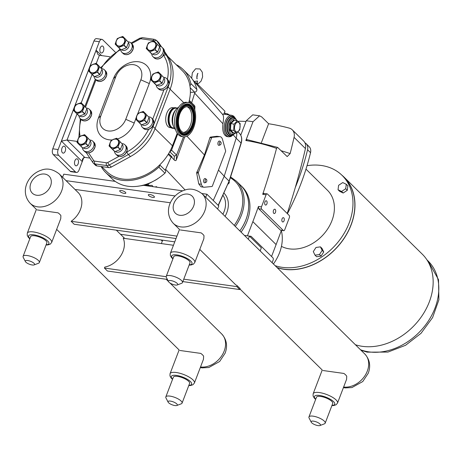 <?xml version="1.0" encoding="UTF-8"?>
<svg xmlns="http://www.w3.org/2000/svg" width="462" height="462" viewBox="0 0 462 462"><rect width="100%" height="100%" fill="white"/><g stroke="black" fill="none" stroke-linecap="round" stroke-linejoin="round"><path stroke-width="0.69" d="M197.037 83.709L197.545 80.989L194.225 81.503M277.217 267.723A57.635 44.283 -45.4 0 0 351.12 224.902A57.635 44.283 -45.4 0 0 344.121 177.189A57.635 44.283 -45.4 0 0 341.799 175.11M307.034 165.679A57.496 44.173 134.6 0 1 321.257 165.471A57.496 44.173 134.6 0 1 342.151 175.445L344.023 177.287A57.496 44.173 134.6 0 1 344.438 237.716A57.496 44.173 134.6 0 1 284.222 269.196A57.496 44.173 134.6 0 1 277.004 267.515M355.411 344.739A57.635 44.283 -45.4 0 0 429.308 301.911A57.635 44.283 -45.4 0 0 422.308 254.198L344.121 177.189M239.836 230.908A41.066 31.549 -45.4 0 0 245.963 219.641A41.066 31.549 -45.4 0 0 240.979 185.649A41.066 31.549 -45.4 0 0 240.032 184.76M235.297 226.438A41.031 31.526 -45.4 0 0 241.418 215.188A41.031 31.526 -45.4 0 0 236.434 181.22L240.956 185.672A41.031 31.526 134.6 0 1 239.818 230.885M261.434 142.533L268.613 123.735A273.839 210.389 134.6 0 1 289.252 128.118A10.955 8.414 134.6 0 1 292.273 129.828L303.638 141.02A10.955 8.414 134.6 0 1 304.92 142.798A10.955 8.414 134.6 0 1 305.434 148.55A684.517 525.9 134.6 0 1 295.282 187.549A684.517 525.9 134.6 0 1 287.202 213.473M283.691 230.711L280.382 230.116L258.708 208.772L261.671 209.182L283.345 230.526A1.738 0.964 -82 0 0 283.691 230.711A1.738 0.964 -82 0 0 284.725 229.77L289.339 217.694A1.738 0.964 -82 0 0 289.131 215.373L267.463 194.028A1.738 0.964 -82 0 0 267.117 193.844L263.663 193.364M281.358 230.382A684.517 525.9 134.6 0 1 276.109 244.565L271.558 256.479M272.141 262.722L273.123 260.146A1.738 0.964 -82 0 0 272.921 257.825L251.247 236.48A1.738 0.964 -82 0 0 250.901 236.301L248.082 235.903A1.738 0.964 -82 0 0 247.927 235.903M161.099 239.957L162.301 241.147M161.371 243.578L162.67 240.182M258.708 208.772L258.472 206.445A684.517 525.9 134.6 0 1 252.847 221.656L247.436 235.839M253.014 121.731L259.586 115.806L252.72 114.847L246.258 120.784A262.89 201.975 134.6 0 1 253.014 121.731L245.836 140.523A241.678 185.678 134.6 0 1 276.547 148.389A684.517 525.9 134.6 0 1 262.693 194.311L266.077 194.785L261.469 206.866L258.472 206.445M246.258 120.784L240.76 135.181M240.979 185.649L242.221 186.873A41.066 31.549 134.6 0 1 247.21 220.865A41.066 31.549 134.6 0 1 241.083 232.132M250.109 236.775A1.738 0.964 -82 0 1 250.901 236.301M266.077 194.785A1.738 0.964 -82 0 1 267.117 193.844M261.671 209.182A1.738 0.964 -82 0 1 261.469 206.866M283.801 217.902A2.171 1.207 -82 0 1 284.182 220.409A2.171 1.207 -82 0 1 282.767 221.979A2.171 1.207 -82 0 1 281.872 219.658A2.171 1.207 -82 0 1 283.368 217.671A2.171 1.207 -82 0 1 283.801 217.902M275.219 209.448A2.171 1.207 -82 0 1 275.6 211.954A2.171 1.207 -82 0 1 274.18 213.525A2.171 1.207 -82 0 1 273.285 211.203A2.171 1.207 -82 0 1 274.786 209.217A2.171 1.207 -82 0 1 275.219 209.448M266.638 200.993A2.171 1.207 -82 0 1 267.013 203.499A2.171 1.207 -82 0 1 265.598 205.07A2.171 1.207 -82 0 1 264.703 202.749A2.171 1.207 -82 0 1 266.199 200.768A2.171 1.207 -82 0 1 266.638 200.993M262.693 194.311L264.004 193.543M276.547 148.389L277.541 147.395L246.881 139.582M245.836 140.523L247.216 139.767M292.273 129.828A10.955 8.414 134.6 0 1 294.075 137.358A684.517 525.9 134.6 0 1 290.136 153.598A248.631 191.02 -45.4 0 0 280.96 150.687M277.772 147.545L287.179 156.583L290.136 153.598M238.103 121.419A10.955 8.414 134.6 0 1 240.136 121.24A273.839 210.389 134.6 0 1 246.009 121.442M259.586 115.806L261.717 116.944L268.613 123.735M281.306 230.538A41.101 31.578 134.6 0 1 273.412 263.975M307.565 149.752L310.528 152.674A8.691 6.682 -45.4 0 0 309.118 146.616L306.156 143.694A8.691 6.682 134.6 0 1 307.565 149.752A239.587 184.072 134.6 0 1 295.282 187.549M310.528 152.674A239.587 184.072 134.6 0 1 287.41 213.675M305.983 169.121L327.506 190.315A36.625 28.136 134.6 0 1 327.766 228.811A36.625 28.136 134.6 0 1 289.414 248.862A36.625 28.136 134.6 0 1 281.439 246.367M320.437 246.864L322.02 248.423L323.741 251.981L322.158 250.416L320.437 246.864L316.008 247.459L313.294 251.599L315.015 255.157L319.444 254.562L322.158 250.416M323.741 251.981L321.032 256.127L319.444 254.562M321.032 256.127L316.603 256.716L315.015 255.157M342.735 182.571L338.611 185.308L338.04 189.749L341.591 191.459L345.715 188.727L346.286 184.28L342.735 182.571M345.715 188.727L347.303 190.286L347.869 185.845L346.286 184.28M347.303 190.286L343.179 193.024L341.591 191.459M343.179 193.024L339.628 191.314L338.04 189.749M342.151 175.445A57.496 44.173 134.6 0 1 342.567 235.874A57.496 44.173 134.6 0 1 282.351 267.354A57.496 44.173 134.6 0 1 275.133 265.673M304.92 142.798A8.691 6.682 134.6 0 1 306.156 143.694M228.759 182.357L229.273 182.86L227.91 184.234M229.094 181.612L229.273 182.86M218.33 205.48L229.094 181.098L218.174 205.324M224.191 176.27L229.094 181.098L241.054 143.012A1.045 0.37 -162.6 0 1 241.17 143.272L229.216 181.341M167.816 56.422L182.271 70.663A43.122 33.125 134.6 0 1 189.905 85.666A43.122 33.125 134.6 0 1 189.299 100.56A43.122 33.125 134.6 0 1 188.75 102.639M177.229 133.281L172.453 145.79A43.122 33.125 134.6 0 1 169.854 151.472A43.122 33.125 134.6 0 1 159.604 165.009A2.085 1.605 134.6 0 1 158.847 167.198A44.508 34.194 134.6 0 1 105.717 172.551A44.508 34.194 134.6 0 1 101.138 166.522M177.72 133.957L171.546 150.127A1.738 1.334 134.6 0 1 169.854 151.472M189.299 100.56A1.738 1.334 134.6 0 1 189.634 100.78A1.738 1.334 134.6 0 1 189.842 102.218L189.576 102.91M176.172 64.657A44.508 34.194 134.6 0 1 183.258 69.647A44.508 34.194 134.6 0 1 190.806 83.501A2.085 1.605 134.6 0 1 189.905 85.666M229.262 114.963L227.506 113.843L224.249 113.051L223.81 114.201A10.869 6.041 -82 0 0 223.724 114.189A10.869 6.041 -82 0 0 222.441 114.253M224.388 113.161L224.954 111.203L196.096 82.773L195.859 83.391M189.634 100.78L194.519 105.596L194.941 106.67L194.294 108.57M183.518 136.781L176.548 155.047L171.546 150.127M184.736 136.798L176.218 160.17L175.583 160.643L174.682 160.401L171.235 156.826L165.615 169.288A18.434 14.16 134.6 0 1 165.148 170.253M169.745 151.68L174.313 156.179L176.548 155.047L176.299 159.996M143.93 185.401L153.003 186.671L152.194 185.418L149.157 185.389L147.771 184.205L154.325 180.717A18.434 14.16 134.6 0 0 158.518 178.165A44.508 34.194 -45.4 0 0 164.911 173.175A2.085 1.605 -45.4 0 0 165.35 170.449L159.713 164.905M196.096 82.773L195.218 82.652M211.573 137.843A0.872 0.485 -82 0 1 212.029 137.37L219.56 136.648A6.607 3.673 -82 0 1 220.045 136.66A6.607 3.673 -82 0 1 222.574 139.616L225.589 150.722A0.872 0.485 -82 0 1 225.531 151.588L212.376 186.03A0.872 0.485 -82 0 1 211.925 186.504L204.395 187.226A6.607 3.673 -82 0 1 203.904 187.214A6.607 3.673 -82 0 1 201.38 184.257L198.365 173.152A0.872 0.485 -82 0 1 198.423 172.286L211.573 137.843L209.904 137.607L210.291 137.127L216.938 136.284L220.045 136.66M220.334 144.837L219.219 145.305A2.171 1.207 -82 0 1 217.931 143.041A2.171 1.207 -82 0 1 219.791 141.21L220.738 141.967A1.525 0.849 -82 0 1 220.969 144.052A1.525 0.849 -82 0 1 220.334 144.837A1.525 0.849 -82 0 1 219.433 143.249A1.525 0.849 -82 0 1 220.738 141.967M206.029 182.299L204.909 182.767A2.171 1.207 -82 0 1 203.627 180.503A2.171 1.207 -82 0 1 205.486 178.678L206.433 179.429A1.525 0.849 -82 0 1 206.664 181.514A1.525 0.849 -82 0 1 206.029 182.299A1.525 0.849 -82 0 1 205.128 180.711A1.525 0.849 -82 0 1 206.433 179.429M203.904 187.214L201.01 186.81L198.758 183.893L196.633 172.909L204.447 154.989L209.904 137.607M235.684 118.699L233.697 116.124L231.768 115.315A10.869 6.041 98 0 0 225.3 121.194A10.869 6.041 98 0 0 228.754 136.839L226.958 136.59C223.527 135.239 222.182 130.96 222.921 123.752C223.885 118.208 223.706 115.044 222.384 114.264M234.055 124.191L233.645 130.417L236.504 133.235L239.778 129.828L240.182 123.602L237.324 120.79L234.055 124.191L230.168 123.418L229.724 130.238L230.469 129.972L230.873 123.747L234.142 120.339L233.755 119.687L230.168 123.418M229.724 130.238L232.86 133.327L233.327 132.79L230.469 129.972L233.645 130.417M237.324 120.79L234.142 120.339M236.504 133.235L233.327 132.79M235.06 124.85A4.938 2.749 -82 0 1 238.987 122.69A4.938 2.749 -82 0 1 239.564 129.285A4.938 2.749 -82 0 1 235.643 131.439A4.938 2.749 -82 0 1 235.06 124.85M183.258 69.647L189.322 75.624A44.508 34.194 134.6 0 1 192.827 79.88A18.434 14.16 134.6 0 1 194.75 83.293A44.508 34.194 134.6 0 1 196.87 89.472A2.085 1.605 134.6 0 1 194.981 92.129A18.434 14.16 134.6 0 1 194.693 93.151L191.666 102.783M204.447 154.989L186.908 136.163M213.271 200.491L224.22 176.213L218.48 170.051M224.22 176.213L236.18 138.126A13.155 10.106 -45.4 0 0 236.694 133.085M155.041 186.954A17.822 13.693 -45.4 0 0 156.427 186.642L157.155 187.254M105.717 172.551L111.781 178.528A44.508 34.194 -45.4 0 0 137.381 186.307L145.449 185.089L149.157 185.389M147.771 184.205L145.449 185.089M137.381 186.307A44.508 34.194 -45.4 0 0 154.325 180.717A44.508 34.194 134.6 0 0 158.518 178.165M156.248 187.127L156.427 186.642M159.604 165.009A43.122 33.125 134.6 0 1 106.699 171.541L101.686 166.597M168.197 154.36L169.681 155.821A6.433 4.943 134.6 0 0 172.014 156.936L171.235 156.826M194.981 92.129A2.085 1.605 134.6 0 1 194.658 92.175L190.379 92.371M222.724 114.576L192.816 79.862A44.508 34.194 134.6 0 1 194.75 83.293M89.865 158.079L84.662 157.346L67.048 140.003L77.171 141.418M108.761 167.59L96.98 165.939L94.918 163.912L106.699 165.558L108.761 167.59A4.349 3.338 -45.4 0 0 111.342 167.048L109.28 165.015L128.367 154.545L130.428 156.572L111.342 167.048M140.841 79.822L125.762 119.306A15.125 11.619 134.6 0 1 108.195 130.96A15.125 11.619 134.6 0 1 100.86 115.818L115.939 76.334A15.125 11.619 134.6 0 1 133.506 64.674A15.125 11.619 134.6 0 1 140.841 79.822L149.29 83.553L137.838 113.542M111.891 139.94A21.731 16.696 134.6 0 1 98.435 118.024L113.513 78.54A21.731 16.696 134.6 0 1 138.756 61.793A21.731 16.696 134.6 0 1 149.29 83.553M135.695 119.15L134.211 123.031A21.731 16.696 134.6 0 1 117.446 138.97M164.547 51.467L168.359 57.242A43.468 33.397 134.6 0 1 170.189 89.027L155.117 128.505A43.468 33.397 134.6 0 1 130.428 156.572M160.493 46.414L156.745 40.725L158.807 42.758L161.55 46.922M158.807 42.758A4.349 3.338 -45.4 0 0 158.46 42.337L156.399 40.309L154.4 39.334L142.51 37.67A2.085 1.161 98 0 0 141.268 38.796L153.159 40.465A2.085 1.161 -82 0 1 154.4 39.334M86.186 152.558L92.891 162.612A2.085 1.317 -33.7 0 0 93.001 162.745A4.349 3.338 -45.4 0 0 93.336 163.155L95.397 165.188A4.349 3.338 -45.4 0 0 96.98 165.939M90.073 140.067A6.52 5.007 134.6 0 1 90.454 140.107A6.52 5.007 134.6 0 1 92.827 141.233A6.52 5.007 134.6 0 1 92.874 148.088A6.52 5.007 134.6 0 1 86.042 151.657A6.52 5.007 134.6 0 1 83.674 150.525A6.52 5.007 134.6 0 1 82.467 147.834M90.257 141.02A4.886 3.754 134.6 0 1 90.021 146.102A4.886 3.754 134.6 0 1 84.996 148.637A4.886 3.754 134.6 0 1 83.403 147.95M85.747 143.647L88.167 146.032L82.906 148.077L80.486 145.697L85.747 143.647A6.197 4.764 134.6 0 0 85.938 143.463L87.953 138.173L90.373 140.558L88.358 145.842A6.197 4.764 134.6 0 1 88.167 146.032M88.358 145.842L85.938 143.463M87.924 137.953L84.679 134.719L87.924 137.953A6.197 4.764 134.6 0 1 87.953 138.173M80.486 145.697A6.197 4.764 134.6 0 1 80.267 145.669L77.021 142.429A6.197 4.764 134.6 0 1 76.992 142.209L79.008 136.919A6.197 4.764 134.6 0 1 79.198 136.735L84.459 134.685A6.197 4.764 134.6 0 1 84.569 134.702A6.197 4.764 134.6 0 1 84.679 134.719M83.934 135.36A5.146 3.95 134.6 0 1 86.429 140.512A5.146 3.95 134.6 0 1 80.457 144.473A5.146 3.95 134.6 0 1 77.963 139.328A5.146 3.95 134.6 0 1 83.934 135.36M80.544 144.248A4.886 3.754 134.6 0 1 77.853 141.233A5.423 5.423 0 0 1 83.443 135.557A4.886 3.754 134.6 0 1 86.215 140.483A4.886 3.754 134.6 0 1 80.544 144.248M80.267 145.669L82.686 148.048A6.197 4.764 134.6 0 0 82.906 148.077M159.35 46.206A6.52 5.007 134.6 0 1 159.737 46.24A6.52 5.007 134.6 0 1 162.104 47.372A6.52 5.007 134.6 0 1 162.15 54.227A6.52 5.007 134.6 0 1 155.324 57.796A6.52 5.007 134.6 0 1 152.957 56.664A6.52 5.007 134.6 0 1 151.744 53.973M159.54 47.159A4.886 3.754 134.6 0 1 159.303 52.241A4.886 3.754 134.6 0 1 154.279 54.77A4.886 3.754 134.6 0 1 152.685 54.089M155.03 49.786L157.444 52.171L152.183 54.216L149.763 51.836L155.03 49.786A6.197 4.764 134.6 0 0 155.215 49.596L157.236 44.312L159.65 46.697L157.634 51.981A6.197 4.764 134.6 0 1 157.444 52.171M157.634 51.981L155.215 49.596M157.201 44.092L153.962 40.852L157.201 44.092A6.197 4.764 134.6 0 1 157.236 44.312M149.763 51.836A6.197 4.764 134.6 0 1 149.544 51.802L146.304 48.568A6.197 4.764 134.6 0 1 146.269 48.343L148.29 43.058A6.197 4.764 134.6 0 1 148.475 42.868L153.742 40.823A6.197 4.764 134.6 0 1 153.852 40.835A6.197 4.764 134.6 0 1 153.962 40.852M153.217 41.499A5.146 3.95 134.6 0 1 155.711 46.65A5.146 3.95 134.6 0 1 149.734 50.612A5.146 3.95 134.6 0 1 147.239 45.461A5.146 3.95 134.6 0 1 153.217 41.499M149.821 50.381A4.886 3.754 134.6 0 1 147.13 47.367A5.423 5.423 0 0 1 152.72 41.69A4.886 3.754 134.6 0 1 155.498 46.616A4.886 3.754 134.6 0 1 149.821 50.381M163.831 77.356A6.52 5.007 134.6 0 1 164.212 77.397A6.52 5.007 134.6 0 1 166.586 78.523A6.52 5.007 134.6 0 1 166.632 85.378A6.52 5.007 134.6 0 1 159.8 88.947A6.52 5.007 134.6 0 1 157.432 87.815A6.52 5.007 134.6 0 1 156.225 85.124M164.016 78.309A4.886 3.754 134.6 0 1 163.779 83.391A4.886 3.754 134.6 0 1 158.755 85.926A4.886 3.754 134.6 0 1 157.161 85.239M159.505 80.937L161.925 83.322L156.664 85.366L154.244 82.987L159.505 80.937A6.197 4.764 134.6 0 0 159.696 80.752L161.712 75.462L164.131 77.847L162.11 83.131A6.197 4.764 134.6 0 1 161.925 83.322M162.11 83.131L159.696 80.752M161.683 75.242L158.437 72.008L161.683 75.242A6.197 4.764 134.6 0 1 161.712 75.462M154.244 82.987A6.197 4.764 134.6 0 1 154.025 82.958L150.779 79.718A6.197 4.764 134.6 0 1 150.751 79.499L152.766 74.209A6.197 4.764 134.6 0 1 152.957 74.024L158.218 71.974A6.197 4.764 134.6 0 1 158.327 71.991A6.197 4.764 134.6 0 1 158.437 72.008M157.692 72.65A5.146 3.95 134.6 0 1 160.187 77.801A5.146 3.95 134.6 0 1 154.21 81.762A5.146 3.95 134.6 0 1 151.721 76.617A5.146 3.95 134.6 0 1 157.692 72.65M154.302 81.537A4.886 3.754 134.6 0 1 151.611 78.523A5.423 5.423 0 0 1 157.201 72.846A4.886 3.754 134.6 0 1 159.973 77.772A4.886 3.754 134.6 0 1 154.302 81.537M86.585 108.12A6.52 5.007 134.6 0 1 86.971 108.16A6.52 5.007 134.6 0 1 89.339 109.292A6.52 5.007 134.6 0 1 89.385 116.141A6.52 5.007 134.6 0 1 82.559 119.716A6.52 5.007 134.6 0 1 80.192 118.584A6.52 5.007 134.6 0 1 78.979 115.887M86.775 109.072A4.886 3.754 134.6 0 1 86.538 114.154A4.886 3.754 134.6 0 1 81.514 116.69A4.886 3.754 134.6 0 1 79.92 116.008M82.265 111.706L84.679 114.085L79.418 116.135L76.998 113.75L82.265 111.706A6.197 4.764 134.6 0 0 82.45 111.515L84.471 106.231L86.885 108.61L84.869 113.9A6.197 4.764 134.6 0 1 84.679 114.085M84.869 113.9L82.45 111.515M84.436 106.012L81.191 102.772L84.436 106.012A6.197 4.764 134.6 0 1 84.471 106.231M76.998 113.75A6.197 4.764 134.6 0 1 76.779 113.721L73.539 110.482A6.197 4.764 134.6 0 1 73.504 110.262L75.525 104.978A6.197 4.764 134.6 0 1 75.71 104.787L80.971 102.743A6.197 4.764 134.6 0 1 81.087 102.755A6.197 4.764 134.6 0 1 81.191 102.772M80.452 103.413A5.146 3.95 134.6 0 1 82.946 108.564A5.146 3.95 134.6 0 1 76.969 112.532A5.146 3.95 134.6 0 1 74.474 107.38A5.146 3.95 134.6 0 1 80.452 103.413M77.056 112.301A4.886 3.754 134.6 0 1 74.365 109.286A5.423 5.423 0 0 1 79.955 103.609A4.886 3.754 134.6 0 1 82.733 108.535A4.886 3.754 134.6 0 1 77.056 112.301M122.147 143.636A6.52 5.007 134.6 0 1 122.528 143.676A6.52 5.007 134.6 0 1 124.902 144.802A6.52 5.007 134.6 0 1 124.948 151.657A6.52 5.007 134.6 0 1 118.116 155.226A6.52 5.007 134.6 0 1 115.748 154.094A6.52 5.007 134.6 0 1 114.541 151.403M122.332 144.589A4.886 3.754 134.6 0 1 122.095 149.671A4.886 3.754 134.6 0 1 117.071 152.206A4.886 3.754 134.6 0 1 115.477 151.519M117.822 147.216L120.241 149.601L114.98 151.646L112.561 149.266L117.822 147.216A6.197 4.764 134.6 0 0 118.012 147.031L120.028 141.742L122.447 144.127L120.426 149.411A6.197 4.764 134.6 0 1 120.241 149.601M120.426 149.411L118.012 147.031M119.999 141.522L116.753 138.288L119.999 141.522A6.197 4.764 134.6 0 1 120.028 141.742M112.561 149.266A6.197 4.764 134.6 0 1 112.341 149.238L109.096 145.998A6.197 4.764 134.6 0 1 109.067 145.778L111.082 140.488A6.197 4.764 134.6 0 1 111.273 140.304L116.534 138.254A6.197 4.764 134.6 0 1 116.643 138.271A6.197 4.764 134.6 0 1 116.753 138.288M116.008 138.929A5.146 3.95 134.6 0 1 118.503 144.08A5.146 3.95 134.6 0 1 112.532 148.048A5.146 3.95 134.6 0 1 110.037 142.897A5.146 3.95 134.6 0 1 116.008 138.929M112.618 147.817A4.886 3.754 134.6 0 1 109.927 144.802A5.423 5.423 0 0 1 115.517 139.126A4.886 3.754 134.6 0 1 118.289 144.052A4.886 3.754 134.6 0 1 112.618 147.817M148.752 116.834A6.52 5.007 134.6 0 1 149.139 116.874A6.52 5.007 134.6 0 1 151.507 118.006A6.52 5.007 134.6 0 1 151.553 124.861A6.52 5.007 134.6 0 1 144.727 128.43A6.52 5.007 134.6 0 1 142.354 127.298A6.52 5.007 134.6 0 1 141.147 124.601M148.937 117.787A4.886 3.754 134.6 0 1 148.7 122.869A4.886 3.754 134.6 0 1 143.682 125.404A4.886 3.754 134.6 0 1 142.082 124.723M144.427 120.42L146.847 122.8L141.586 124.85L139.166 122.47L144.427 120.42A6.197 4.764 134.6 0 0 144.618 120.23L146.633 114.946L149.053 117.325L147.037 122.615A6.197 4.764 134.6 0 1 146.847 122.8M147.037 122.615L144.618 120.23M146.604 114.726L143.359 111.486L146.604 114.726A6.197 4.764 134.6 0 1 146.633 114.946M139.166 122.47A6.197 4.764 134.6 0 1 138.946 122.436L135.707 119.196A6.197 4.764 134.6 0 1 135.672 118.977L137.693 113.692A6.197 4.764 134.6 0 1 137.878 113.502L143.139 111.457A6.197 4.764 134.6 0 1 143.249 111.469A6.197 4.764 134.6 0 1 143.359 111.486M142.619 112.133A5.146 3.95 134.6 0 1 145.108 117.284A5.146 3.95 134.6 0 1 139.137 121.246A5.146 3.95 134.6 0 1 136.642 116.095A5.146 3.95 134.6 0 1 142.619 112.133M139.224 121.015A4.886 3.754 134.6 0 1 136.533 118.001A5.423 5.423 0 0 1 142.123 112.324A4.886 3.754 134.6 0 1 144.901 117.25A4.886 3.754 134.6 0 1 139.224 121.015M101.657 68.653A6.52 5.007 134.6 0 1 102.038 68.694A6.52 5.007 134.6 0 1 104.412 69.826A6.52 5.007 134.6 0 1 104.458 76.68A6.52 5.007 134.6 0 1 97.626 80.249A6.52 5.007 134.6 0 1 95.259 79.118A6.52 5.007 134.6 0 1 94.052 76.421M101.842 69.606A4.886 3.754 134.6 0 1 101.605 74.688A4.886 3.754 134.6 0 1 96.581 77.223A4.886 3.754 134.6 0 1 94.987 76.542M97.332 72.239L99.752 74.619L94.491 76.669L92.071 74.284L97.332 72.239A6.197 4.764 134.6 0 0 97.522 72.049L99.538 66.765L101.958 69.144L99.942 74.434A6.197 4.764 134.6 0 1 99.752 74.619M99.942 74.434L97.522 72.049M99.509 66.545L96.263 63.306L99.509 66.545A6.197 4.764 134.6 0 1 99.538 66.765M92.071 74.284A6.197 4.764 134.6 0 1 91.851 74.255L88.606 71.015A6.197 4.764 134.6 0 1 88.577 70.796L90.592 65.512A6.197 4.764 134.6 0 1 90.783 65.321L96.044 63.277A6.197 4.764 134.6 0 1 96.154 63.288A6.197 4.764 134.6 0 1 96.263 63.306M95.519 63.952A5.146 3.95 134.6 0 1 98.013 69.098A5.146 3.95 134.6 0 1 92.042 73.065A5.146 3.95 134.6 0 1 89.547 67.914A5.146 3.95 134.6 0 1 95.519 63.952M92.129 72.834A4.886 3.754 134.6 0 1 89.437 69.82A5.423 5.423 0 0 1 95.028 64.143A4.886 3.754 134.6 0 1 97.8 69.069A4.886 3.754 134.6 0 1 92.129 72.834M128.269 41.851A6.52 5.007 134.6 0 1 128.65 41.886A6.52 5.007 134.6 0 1 131.017 43.018A6.52 5.007 134.6 0 1 131.069 49.873A6.52 5.007 134.6 0 1 124.238 53.442A6.52 5.007 134.6 0 1 121.87 52.31A6.52 5.007 134.6 0 1 120.663 49.619M128.453 42.804A4.886 3.754 134.6 0 1 128.217 47.886A4.886 3.754 134.6 0 1 123.192 50.422A4.886 3.754 134.6 0 1 121.598 49.734M123.943 45.432L126.363 47.817L121.102 49.861L118.682 47.482L123.943 45.432A6.197 4.764 134.6 0 0 124.134 45.241L126.149 39.957L128.569 42.342L126.548 47.626A6.197 4.764 134.6 0 1 126.363 47.817M126.548 47.626L124.134 45.241M126.12 39.738L122.875 36.498L126.12 39.738A6.197 4.764 134.6 0 1 126.149 39.957M118.682 47.482A6.197 4.764 134.6 0 1 118.463 47.447L115.217 44.213A6.197 4.764 134.6 0 1 115.188 43.994L117.204 38.704A6.197 4.764 134.6 0 1 117.394 38.513L122.655 36.469A6.197 4.764 134.6 0 1 122.765 36.481A6.197 4.764 134.6 0 1 122.875 36.498M122.13 37.145A5.146 3.95 134.6 0 1 124.625 42.296A5.146 3.95 134.6 0 1 118.647 46.258A5.146 3.95 134.6 0 1 116.158 41.106A5.146 3.95 134.6 0 1 122.13 37.145M118.74 46.033A4.886 3.754 134.6 0 1 116.049 43.012A5.423 5.423 0 0 1 121.639 37.341A4.886 3.754 134.6 0 1 124.411 42.267A4.886 3.754 134.6 0 1 118.74 46.033M149.544 51.802L151.963 54.187A6.197 4.764 134.6 0 0 152.183 54.216M154.025 82.958L156.445 85.337A6.197 4.764 134.6 0 0 156.664 85.366M76.779 113.721L79.198 116.106A6.197 4.764 134.6 0 0 79.418 116.135M112.341 149.238L114.761 151.617A6.197 4.764 134.6 0 0 114.98 151.646M138.946 122.436L141.366 124.821A6.197 4.764 134.6 0 0 141.586 124.85M91.851 74.255L94.271 76.64A6.197 4.764 134.6 0 0 94.491 76.669M118.463 47.447L120.882 49.832A6.197 4.764 134.6 0 0 121.102 49.861M93.965 40.974L99.33 41.73A4.349 2.42 -82 0 1 101.917 39.374L96.546 38.623A4.349 2.42 98 0 0 93.965 40.974L52.784 148.804A4.349 2.42 98 0 0 53.297 154.608L70.189 171.246A4.349 2.42 98 0 0 71.056 171.697L76.421 172.447A4.349 2.42 -82 0 1 75.554 171.997L70.189 171.246M99.33 41.73L58.154 149.555L52.784 148.804M171.079 127.737L170.022 127.587A10.048 5.59 -82 0 1 165.881 116.863A10.048 5.59 -82 0 1 172.811 107.686L173.862 107.831M83.841 157.432L79.008 170.097A4.349 2.42 -82 0 1 76.421 172.447M53.297 154.608L58.662 155.359L75.554 171.997M58.662 155.359A4.349 2.42 -82 0 1 58.154 149.555M115.286 52.142L102.783 39.83A4.349 2.42 -82 0 0 101.917 39.374M74.884 160.736A3.529 1.964 -82 0 1 76.981 158.824A3.529 1.964 -82 0 1 78.436 162.595A3.529 1.964 -82 0 1 76.005 165.818A3.529 1.964 -82 0 1 74.884 160.736M100.231 47.915A3.529 1.964 -82 0 1 102.333 46.009A3.529 1.964 -82 0 1 103.788 49.775A3.529 1.964 -82 0 1 101.351 52.997A3.529 1.964 -82 0 1 100.231 47.915M62 148.048A3.529 1.964 -82 0 1 64.097 146.136A3.529 1.964 -82 0 1 65.552 149.902A3.529 1.964 -82 0 1 63.121 153.124A3.529 1.964 -82 0 1 62 148.048M109.737 56.728L99.399 55.278L97.927 54.47L96.131 50.237L61.423 141.118L67.048 140.003L77.004 113.941M61.423 141.118L82.207 161.59L82.513 158.945L84.662 157.346M176.022 238.525L74.168 224.261L71.154 221.292L176.946 236.111M201.854 193.514L206.901 194.219L218.792 205.931L217.614 209.02M77.2 191.632A20.692 15.899 134.6 0 1 77.963 192.325A20.692 15.899 134.6 0 1 71.154 221.292M170.374 202.772L75.866 189.535L75.647 190.107M182.721 190.835L153.003 186.671M175.15 195.94L66.054 180.659M125.445 192.325A3.263 1.034 20.9 0 1 125.803 193.116A3.263 1.034 20.9 0 1 122.39 192.914A3.263 1.034 20.9 0 1 119.716 190.789A3.263 1.034 20.9 0 1 122.17 190.673A3.263 1.034 20.9 0 1 125.445 192.325M154.065 196.333A3.263 1.034 20.9 0 1 154.429 197.124A3.263 1.034 20.9 0 1 151.016 196.928A3.263 1.034 20.9 0 1 148.337 194.797A3.263 1.034 20.9 0 1 150.797 194.681A3.263 1.034 20.9 0 1 154.065 196.333M115.217 181.375L63.785 174.174L62.607 177.264M206.901 194.219L205.723 197.309M172.724 128.309A10.395 5.781 -82 0 1 172.493 128.286A10.395 5.781 -82 0 1 168.116 121.402A10.395 5.781 -82 0 1 170.697 110.435A10.395 5.781 -82 0 1 175.381 107.692A10.395 5.781 -82 0 1 175.606 107.733M174.353 128.245A10.395 5.781 -82 0 1 172.955 128.349A10.395 5.781 -82 0 1 168.572 121.466A10.395 5.781 -82 0 1 171.154 110.505A10.395 5.781 -82 0 1 175.837 107.756A10.395 5.781 -82 0 1 177.154 108.241M183.443 136.775L181.884 136.556A17.285 9.61 -82 0 1 174.607 125.11A17.285 9.61 -82 0 1 178.892 106.884A17.285 9.61 -82 0 1 186.677 102.321L188.242 102.541A17.285 9.61 -82 0 1 195.518 113.987A17.285 9.61 -82 0 1 191.233 132.213A17.285 9.61 -82 0 1 183.443 136.775A17.285 9.61 -82 0 1 176.166 125.323A17.285 9.61 -82 0 1 180.451 107.103A17.285 9.61 -82 0 1 188.242 102.541M186.925 106.705A13.04 7.253 -82 0 1 191.765 115.795A13.04 7.253 -82 0 1 188.479 128.927A13.04 7.253 -82 0 1 183.327 132.409M189.911 129.129A13.04 7.253 -82 0 1 184.032 132.571A13.04 7.253 -82 0 1 178.54 123.931A13.04 7.253 -82 0 1 181.774 110.187A13.04 7.253 -82 0 1 187.653 106.745A13.04 7.253 -82 0 1 193.145 115.379A13.04 7.253 -82 0 1 189.911 129.129M175.554 129.741A12.226 6.797 -82 0 1 175.733 109.898A12.226 6.797 -82 0 1 178.719 107.138M174.746 241.869L120.49 234.274M260.158 250.918L261.336 247.834L249.44 236.117L248.261 239.206M244.41 235.412L249.44 236.117M37.203 209.91L58.045 212.826A13.04 4.135 20.9 0 1 60.892 215.633L60.741 218.688L51.669 242.452A13.04 4.135 -159.1 0 0 46.339 236.475A13.04 4.135 -159.1 0 0 33.541 231.941A13.04 4.135 -159.1 0 0 27.304 233.148L36.377 209.384M179.926 350.479L200.774 353.401A13.04 4.135 20.9 0 1 203.615 356.202L203.471 359.263L194.398 383.027A13.04 4.135 -159.1 0 0 189.068 377.05A13.04 4.135 -159.1 0 0 176.265 372.516A13.04 4.135 -159.1 0 0 170.033 373.723L179.117 349.971L56.664 229.371M165.829 396.916L173.36 377.2A8.691 2.755 20.9 0 1 179.914 376.894A8.691 2.755 20.9 0 1 188.635 381.3A8.691 2.755 20.9 0 1 189.599 383.402L182.068 403.118A8.691 2.755 -159.1 0 0 181.104 401.022A8.691 2.755 -159.1 0 0 172.384 396.61A8.691 2.755 -159.1 0 0 165.829 396.916A8.691 2.755 -159.1 0 0 165.968 397.955L168.133 402.154A4.955 1.571 -159.1 0 0 168.607 402.76A4.955 1.571 -159.1 0 0 172.788 405.035A4.955 1.571 -159.1 0 0 176.859 405.486A4.955 1.571 -159.1 0 0 176.761 403.898A4.955 1.571 -159.1 0 0 171.027 401.207A4.955 1.571 -159.1 0 0 168.133 402.154M176.859 405.486L181.277 403.8A8.691 2.755 -159.1 0 0 182.068 403.118M23.1 256.341L30.631 236.625A8.691 2.755 20.9 0 1 37.185 236.319A8.691 2.755 20.9 0 1 45.905 240.731A8.691 2.755 20.9 0 1 46.87 242.827L39.345 262.543A8.691 2.755 -159.1 0 0 38.375 260.447A8.691 2.755 -159.1 0 0 29.655 256.04A8.691 2.755 -159.1 0 0 23.1 256.341A8.691 2.755 -159.1 0 0 23.239 257.38L25.404 261.579A4.955 1.571 -159.1 0 0 25.878 262.185A4.955 1.571 -159.1 0 0 30.059 264.46A4.955 1.571 -159.1 0 0 34.13 264.911A4.955 1.571 -159.1 0 0 34.038 263.328A4.955 1.571 -159.1 0 0 28.297 260.637A4.955 1.571 -159.1 0 0 25.404 261.579M34.13 264.911L38.548 263.23A8.691 2.755 -159.1 0 0 39.345 262.543M177.246 284.956L181.664 283.275A8.691 2.755 -159.1 0 0 182.461 282.588A8.691 2.755 -159.1 0 0 181.491 280.492A8.691 2.755 -159.1 0 0 172.771 276.085A8.691 2.755 -159.1 0 0 166.216 276.386A8.691 2.755 -159.1 0 0 166.355 277.431L168.52 281.624A4.955 1.571 -159.1 0 0 168.994 282.23A4.955 1.571 -159.1 0 0 173.175 284.505A4.955 1.571 -159.1 0 0 177.246 284.956A4.955 1.571 -159.1 0 0 177.154 283.373A4.955 1.571 -159.1 0 0 171.419 280.682A4.955 1.571 -159.1 0 0 168.52 281.624M166.216 276.386L173.747 256.67A8.691 2.755 20.9 0 1 180.301 256.364A8.691 2.755 20.9 0 1 189.022 260.776A8.691 2.755 20.9 0 1 189.986 262.872L182.461 282.588M189.154 265.049L191.031 264.974L193.347 264.206L194.785 262.497A13.04 4.135 -159.1 0 0 189.455 256.52A13.04 4.135 -159.1 0 0 176.657 251.992A13.04 4.135 -159.1 0 0 170.42 253.193L179.504 229.441L173.279 223.313A20.646 15.864 -45.4 0 0 204.764 210.984A20.646 15.864 -45.4 0 0 202.258 193.896L364.807 353.99A20.646 15.864 134.6 0 1 367.313 371.078A20.646 15.864 134.6 0 1 343.636 387.035M180.319 229.955L201.161 232.871A13.04 4.135 20.9 0 1 204.008 235.678L203.858 238.733L194.785 262.497M319.975 425.531L324.393 423.845A8.691 2.755 -159.1 0 0 325.19 423.163A8.691 2.755 -159.1 0 0 324.22 421.067A8.691 2.755 -159.1 0 0 315.5 416.655A8.691 2.755 -159.1 0 0 308.945 416.961A8.691 2.755 -159.1 0 0 309.084 418L311.249 422.199A4.955 1.571 -159.1 0 0 311.723 422.805A4.955 1.571 -159.1 0 0 315.904 425.08A4.955 1.571 -159.1 0 0 319.975 425.531A4.955 1.571 -159.1 0 0 319.883 423.943A4.955 1.571 -159.1 0 0 314.143 421.252A4.955 1.571 -159.1 0 0 311.249 422.199M308.945 416.961L316.476 397.245A8.691 2.755 20.9 0 1 323.03 396.939A8.691 2.755 20.9 0 1 331.751 401.345A8.691 2.755 20.9 0 1 332.715 403.447L325.19 423.163M331.883 405.624L333.76 405.544L336.076 404.781L337.514 403.072A13.04 4.135 -159.1 0 0 332.184 397.095A13.04 4.135 -159.1 0 0 319.386 392.561A13.04 4.135 -159.1 0 0 313.149 393.768L322.233 370.016L240.021 289.045M323.048 370.524L343.89 373.446A13.04 4.135 20.9 0 1 346.737 376.247L346.587 379.308L337.514 403.072M183.766 279.169L236.804 286.602L237.15 285.689L240.165 288.658L239.818 289.57L182.842 281.589M236.804 286.602L239.818 289.57M237.15 285.689A20.692 15.899 134.6 0 1 234.581 283.749A20.692 15.899 134.6 0 1 233.882 282.998M173.446 245.27L123.227 238.236A20.692 15.899 134.6 0 1 104.787 267.1L104.424 268.058L107.438 271.027L167.383 279.423M104.424 268.058L166.158 276.703M361.013 350.254L367.186 352.148L387.947 352.079L405.549 345.299L421.026 333.316L432.611 317.538L438.9 299.774L438.507 279.66L428.107 261.007A56.855 43.682 134.6 0 1 435.008 308.067A56.855 43.682 134.6 0 1 360.499 349.746M283.345 230.526L280.382 230.116M294.075 137.358L305.434 148.55M252.847 221.656L276.109 244.565M238.051 131.907L239.189 133.033A13.04 10.02 134.6 0 1 241.054 143.012L236.157 138.19M230.33 177.789A39.992 30.723 134.6 0 1 240.084 214.599A39.992 30.723 134.6 0 1 234.24 225.392M225.069 216.366A23.822 18.301 -45.4 0 0 226.773 212.734A23.822 18.301 -45.4 0 0 223.931 193.064M222.927 195.282A21.731 16.696 134.6 0 1 224.105 211.556A21.731 16.696 134.6 0 1 222.898 214.224M225.046 114.374L225.364 113.542M224.954 111.203L224.249 113.051M189.842 102.218L194.837 107.138L194.704 109.789M174.313 156.179L174.122 159.933M227.506 113.843L227.189 114.674M228.424 114.847L228.621 114.333M212.029 137.37L210.291 137.127M219.56 136.648L216.938 136.284M198.423 172.286L196.748 172.055M196.633 172.909L198.365 173.152M232.796 134.91A9.997 5.561 -82 0 1 226.386 133.293A9.997 5.561 -82 0 1 226.415 121.685A9.997 5.561 -82 0 1 235.129 118.284M234.442 117.954A9.563 5.319 98 0 0 226.611 121.881A9.563 5.319 98 0 0 226.392 132.548A9.563 5.319 98 0 0 232.051 135.037M230.486 134.887A8.691 4.834 -82 0 1 227.726 122.372A8.691 4.834 -82 0 1 232.894 117.671L233.795 117.793A8.691 4.834 98 0 0 228.626 122.499A8.691 4.834 98 0 0 231.387 135.014L230.486 134.887M235.06 133.027A7.825 4.349 -82 0 1 229.822 132.282A7.825 4.349 -82 0 1 229.741 122.99A7.825 4.349 -82 0 1 236.781 120.709M234.465 120.386L233.755 119.687M232.86 133.327L233.368 132.796M236.18 138.126L233.218 134.916M222.921 123.752L194.693 93.151M185.112 189.998L165.615 169.288M201.38 184.257L198.758 183.893M164.911 173.175L158.847 167.198M172.014 156.936L168.647 153.615M196.87 89.472L190.806 83.501M194.658 92.175L190.2 87.78M113.513 78.54L115.939 76.334M98.435 118.024L100.86 115.818M134.211 123.031L125.762 119.306M148.597 129.389A41.378 31.791 134.6 0 1 126.883 152.015A2.085 0.485 -118.8 0 0 128.367 154.545A43.468 33.397 -45.4 0 0 153.055 126.472L155.117 128.505M152.743 126.213A2.085 0.664 -159.1 0 1 153.055 126.472L168.128 87L170.189 89.027M167.816 86.74A2.085 0.664 -159.1 0 1 168.128 87A43.468 33.397 -45.4 0 0 166.297 55.215L168.359 57.242M163.531 55.278L163.715 55.561A2.085 1.317 146.6 0 1 166.297 55.215L164.518 52.512M154.175 41.066A2.085 1.317 146.6 0 1 156.745 40.725A4.349 3.338 -45.4 0 0 156.399 40.309M163.715 55.561A41.378 31.791 134.6 0 1 167.388 79.32M163.935 89.819L152.714 119.196M118.982 156.352L107.796 162.491A2.085 0.485 61.2 0 0 109.28 165.015A4.349 3.338 -45.4 0 1 106.699 165.558A2.085 1.161 -82 0 1 106.456 162.774L94.67 161.123A2.085 1.161 98 0 0 94.918 163.912A4.349 3.338 -45.4 0 1 93.336 163.155L92.891 162.612A2.085 1.317 -33.7 0 1 93.676 160.522L88.589 152.887M80.082 136.221A41.378 31.791 134.6 0 1 81.041 119.421M85.568 107.103L95.98 79.828M101.282 68.284A41.378 31.791 134.6 0 1 120.663 49.653M131.641 43.63L139.928 39.079A2.085 0.485 -118.8 0 1 139.876 38.19L131.041 43.041M94.67 161.123A2.258 1.738 134.6 0 1 93.676 160.522M139.928 39.079A2.258 1.738 134.6 0 1 141.268 38.796M107.796 162.491A2.258 1.738 134.6 0 1 106.456 162.774M153.159 40.465A2.258 1.738 134.6 0 1 154.112 41.002M93.977 142.371A6.52 5.007 134.6 0 1 94.023 149.22A6.52 5.007 134.6 0 1 87.197 152.789A6.52 5.007 134.6 0 1 84.823 151.657C87.37 153.58 90.113 153.251 93.053 150.67L95.184 146.708L93.977 142.371L92.827 141.233M163.253 48.504A6.52 5.007 134.6 0 1 163.3 55.359A6.52 5.007 134.6 0 1 156.474 58.928A6.52 5.007 134.6 0 1 154.106 57.796C156.653 59.719 159.396 59.39 162.335 56.809L164.466 52.841L163.253 48.504L162.104 47.372M167.735 79.66A6.52 5.007 134.6 0 1 167.781 86.51A6.52 5.007 134.6 0 1 160.949 90.078A6.52 5.007 134.6 0 1 158.582 88.947C161.128 90.87 163.871 90.54 166.811 87.959L168.942 83.997L167.735 79.66L166.586 78.523M90.488 110.424A6.52 5.007 134.6 0 1 90.535 117.279A6.52 5.007 134.6 0 1 83.709 120.848A6.52 5.007 134.6 0 1 81.341 119.716C83.888 121.639 86.631 121.31 89.57 118.728L91.701 114.761L90.488 110.424L89.339 109.292M126.051 145.94A6.52 5.007 134.6 0 1 126.097 152.789A6.52 5.007 134.6 0 1 119.265 156.358A6.52 5.007 134.6 0 1 116.898 155.226C119.444 157.149 122.187 156.82 125.127 154.239L127.258 150.277L126.051 145.94L124.902 144.802M152.656 119.138A6.52 5.007 134.6 0 1 152.703 125.993A6.52 5.007 134.6 0 1 145.876 129.562A6.52 5.007 134.6 0 1 143.503 128.43C146.056 130.353 148.799 130.024 151.732 127.443L153.869 123.475L152.656 119.138L151.507 118.006M105.561 70.957A6.52 5.007 134.6 0 1 105.607 77.812A6.52 5.007 134.6 0 1 98.781 81.381A6.52 5.007 134.6 0 1 96.408 80.249C98.955 82.172 101.698 81.843 104.637 79.262L106.768 75.294L105.561 70.957L104.412 69.826M132.172 44.15A6.52 5.007 134.6 0 1 132.219 51.005A6.52 5.007 134.6 0 1 125.387 54.574A6.52 5.007 134.6 0 1 123.019 53.442C125.566 55.365 128.309 55.036 131.248 52.454L133.379 48.487L132.172 44.15L131.017 43.018M155.059 128.661L172.453 145.79M170.114 89.224L183.784 102.685M101.559 55.579L96.131 50.237M82.207 161.59L83.784 157.455M81.248 102.824L92.071 74.474M96.315 63.358L99.399 55.278M185.868 133.772A14.593 8.114 -82 0 1 185.828 133.784A14.593 8.114 -82 0 1 177.599 126.305A14.593 8.114 -82 0 1 180.937 109.009A14.593 8.114 -82 0 1 189.709 106.069A14.593 8.114 -82 0 1 189.743 106.098M185.17 104.683A15.344 8.535 -82 0 1 192.77 109.211A15.344 8.535 -82 0 1 190.275 130.752A15.344 8.535 -82 0 1 181.081 133.87M180.885 108.12A15.887 8.83 98 0 0 178.303 130.423A15.887 8.83 98 0 0 190.8 131.196A15.887 8.83 98 0 0 193.382 108.893A15.887 8.83 98 0 0 180.885 108.12M190.373 130.798A15.39 8.559 -82 0 1 181.121 133.893C173.776 129.701 176.998 106.687 185.21 104.666A15.39 8.559 -82 0 1 192.873 109.194A15.39 8.559 -82 0 1 190.373 130.798M180.769 108.443A15.39 8.559 -82 0 1 185.21 104.666M192.475 109.76A14.553 8.091 98 0 0 189.784 106.121A14.553 8.091 98 0 0 181.035 109.049A14.553 8.091 98 0 0 177.708 126.299A14.553 8.091 98 0 0 185.909 133.755A14.553 8.091 98 0 0 190.113 130.186M181.456 109.448A14.056 7.814 -82 0 1 192.51 110.135A14.056 7.814 -82 0 1 190.228 129.868A14.056 7.814 -82 0 1 179.175 129.181A14.056 7.814 -82 0 1 181.456 109.448M174.318 128.193L173.417 128.066A10.048 5.59 -82 0 1 169.277 117.336A10.048 5.59 -82 0 1 176.207 108.16L177.108 108.287M175.508 110.222A10.048 5.59 98 0 0 174.694 111.238A10.048 5.59 98 0 0 173.314 125.889M59.136 173.851C53.043 169.15 47.118 167.914 41.372 170.143C27.703 174.561 19.618 191.638 30.163 203.268A20.646 15.864 -45.4 0 0 61.648 190.939A20.646 15.864 -45.4 0 0 59.136 173.851L78.667 193.081M169.947 282.981L221.691 333.945A20.646 15.864 134.6 0 1 224.197 351.033A20.646 15.864 134.6 0 1 200.52 366.99M50.525 186.03A11.954 9.182 134.6 0 1 32.265 193.133A11.954 9.182 134.6 0 1 39.27 174.792A11.954 9.182 134.6 0 1 50.525 186.03M172.621 379.129A10.869 3.448 20.9 0 1 172.534 379.048A10.869 3.448 20.9 0 1 176.524 375.421A10.869 3.448 20.9 0 1 189.582 380.809A10.869 3.448 20.9 0 1 188.866 385.331M29.891 238.559A10.869 3.448 20.9 0 1 29.805 238.473A10.869 3.448 20.9 0 1 33.795 234.846A10.869 3.448 20.9 0 1 46.853 240.234A10.869 3.448 20.9 0 1 46.136 244.762M173.007 258.605A10.869 3.448 20.9 0 1 172.921 258.518A10.869 3.448 20.9 0 1 176.911 254.891A10.869 3.448 20.9 0 1 189.969 260.279A10.869 3.448 20.9 0 1 189.253 264.807M315.737 399.174A10.869 3.448 20.9 0 1 315.65 399.093A10.869 3.448 20.9 0 1 319.64 395.466A10.869 3.448 20.9 0 1 332.698 400.854A10.869 3.448 20.9 0 1 331.982 405.376M193.642 206.075A11.954 9.182 134.6 0 1 175.381 213.178A11.954 9.182 134.6 0 1 182.386 194.837A11.954 9.182 134.6 0 1 193.642 206.075M196.8 78.65L197.234 78.835C196.72 78.095 196.714 76.704 197.222 74.653L197.99 73.429L197.528 73.487M191.672 78.274L192.348 72.794L195.622 68.78L199.982 68.965L202.292 72.199L202.61 76.906L201.062 81.15L198.706 83.356L197.164 83.83M196.899 77.945L197.43 74.191M428.107 261.007L426.94 259.858M239.189 133.033C241.713 135.736 242.371 139.149 241.17 143.272M230.596 176.946L236.434 181.22M194.941 106.67L194.773 110.008M228.754 136.839L230.827 136.59L233.449 134.661M231.768 115.315L223.724 114.189M231.387 135.014L233.143 134.794L235.377 133.073M233.795 117.793L235.424 118.486L237.098 120.755M78.898 137.104L80.313 118.699M95.311 79.169L84.898 106.433M100.71 67.712L120.091 49.053M142.51 37.67L139.876 38.19M83.674 150.525L84.823 151.657M152.957 56.664L154.106 57.796M157.432 87.815L158.582 88.947M80.192 118.584L81.341 119.716M115.748 154.094L116.898 155.226M142.354 127.298L143.503 128.43M95.259 79.118L96.408 80.249M121.87 52.31L123.019 53.442M175.837 107.756L175.381 107.692M172.955 128.349L172.493 128.286M185.828 133.784L189.397 131.179L191.724 127.483C195.218 119.121 193.74 111.902 192.562 109.858L189.709 106.069M116.32 230.163L124.728 238.444M166.158 279.25L168.474 281.531M30.163 203.268L36.388 209.396M221.691 333.945C226.64 339.454 227.795 345.853 225.161 353.135L219.652 361.486L208.818 367.527L202.085 367.873L200.306 367.544M170.033 373.723L169.964 375.941L171.194 378.083L172.528 379.377M188.767 385.579L190.644 385.499L192.96 384.736L194.398 383.027M27.304 233.148L27.235 235.372L28.465 237.514L29.799 238.802M46.038 245.004L47.915 244.929L50.231 244.161L51.669 242.452M170.42 253.193L170.351 255.417L171.587 257.559L172.915 258.847M313.149 393.768L313.08 395.986L314.31 398.128L315.644 399.422M364.807 353.99C369.756 359.5 370.911 365.898 368.278 373.181L362.768 381.531L351.934 387.572L345.201 387.918L343.428 387.589M199.78 249.416L235.349 284.442M202.258 193.896C196.159 189.195 190.234 187.959 184.488 190.188C170.819 194.606 162.734 211.683 173.279 223.313"/></g></svg>
